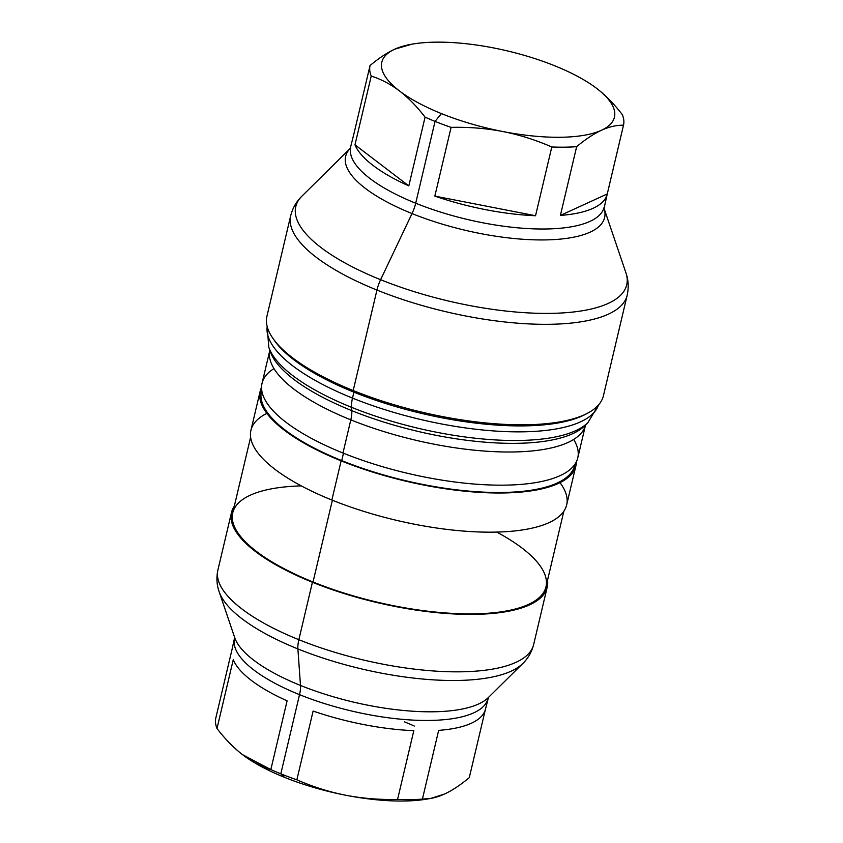 <?xml version="1.0" encoding="UTF-8"?>
<svg xmlns="http://www.w3.org/2000/svg" width="843" height="843" viewBox="0 0 843 843"><rect width="100%" height="100%" fill="white"/><g stroke="black" fill="none" stroke-linecap="round" stroke-linejoin="round"><path stroke-width="1.26" d="M353.912 392.153L352.5 398.107A170.318 56.85 -166.7 0 1 267.189 326.61A170.318 56.85 13.3 0 0 352.5 398.107L353.912 392.153M598.541 404.935A170.318 56.85 -166.7 0 1 352.5 398.107A170.318 56.85 13.3 0 0 598.541 404.935M598.604 404.872L587.856 422.68A167.462 55.901 -166.7 0 1 351.542 407.327A21.338 8.356 -68 0 1 352.5 398.107A21.338 8.356 112 0 0 351.542 407.327A167.462 55.901 -166.7 0 1 268.801 347.263A167.462 55.901 13.3 0 0 351.542 407.327L351.773 410.646A165.07 55.101 -166.7 0 1 270.213 351.447A165.07 55.101 13.3 0 0 351.773 410.646L351.542 407.327A167.462 55.901 13.3 0 0 587.856 422.68L584.715 425.789A165.07 55.101 -166.7 0 1 351.773 410.646A165.07 55.101 13.3 0 0 584.715 425.789L585.622 424.682M585.6 424.756L577.761 457.918A162.214 54.142 -166.7 0 1 342.975 453.028L350.814 419.867A162.214 54.142 13.3 0 0 585.569 424.904A162.214 54.142 -166.7 0 1 350.814 419.867A21.338 8.356 112 0 0 351.773 410.646A21.338 8.356 -68 0 1 350.814 419.867A162.214 54.142 -166.7 0 1 269.834 350.33A162.214 54.142 13.3 0 0 350.814 419.867L342.975 453.028A162.214 54.142 -166.7 0 1 262.047 383.291L269.886 350.13M273.986 368.602A162.214 54.142 13.3 0 0 342.975 453.028A162.214 54.142 13.3 0 0 516.042 484.746A162.214 54.142 13.3 0 0 573.661 439.445M574.958 464.24L574.663 465.462A160.929 53.72 -166.7 0 1 341.731 460.605L343.48 453.228L341.731 460.605A160.929 53.72 -166.7 0 1 261.435 391.415L261.73 390.193M575.906 465.757L566.654 504.915A162.214 54.142 -166.7 0 1 331.868 500.025L341.13 460.858A162.214 54.142 13.3 0 0 575.906 465.757A162.214 54.142 13.3 0 0 576.401 461.732A162.214 54.142 -166.7 0 1 341.13 460.858A162.214 54.142 -166.7 0 1 261.551 387.306A162.214 54.142 13.3 0 0 260.192 391.12A162.214 54.142 13.3 0 0 341.13 460.858L331.868 500.025A162.214 54.142 -166.7 0 1 250.94 430.278L260.192 391.12M261.741 390.298A160.929 53.72 13.3 0 0 341.731 460.605A160.929 53.72 13.3 0 0 574.894 464.324M266.862 413.376A162.214 54.142 13.3 0 0 331.868 500.025A162.214 54.142 13.3 0 0 508.698 531.49A162.214 54.142 13.3 0 0 559.984 482.66M563.841 511.227L545.969 586.854A160.929 53.72 -166.7 0 1 313.038 581.997L332.374 500.226L313.038 581.997A160.929 53.72 -166.7 0 1 232.742 512.807L250.624 437.18M547.529 580.247A162.214 54.142 -166.7 0 1 472.828 614.389A162.214 54.142 -166.7 0 1 312.426 582.26A162.214 54.142 -166.7 0 1 234.301 506.2A162.214 54.142 13.3 0 0 231.498 512.512A162.214 54.142 13.3 0 0 312.426 582.26L298.854 639.7A162.214 54.142 -166.7 0 1 217.916 569.963A162.214 54.142 13.3 0 0 298.854 639.7L312.426 582.26A162.214 54.142 13.3 0 0 547.212 587.149A162.214 54.142 13.3 0 0 547.529 580.247M301.288 485.874A160.929 53.72 13.3 0 0 313.038 581.997A160.929 53.72 13.3 0 0 516.306 608.751A160.929 53.72 13.3 0 0 496.738 532.081M547.212 587.149L533.64 644.589A162.214 54.142 -166.7 0 1 298.854 639.7A162.214 54.142 13.3 0 0 533.64 644.589C531.722 652.05 528.097 658.362 522.765 663.536A159.348 53.193 -166.7 0 1 297.895 648.92A21.338 8.356 -68 0 1 298.854 639.7A21.338 8.356 112 0 0 297.895 648.92A159.348 53.193 -166.7 0 1 219.159 591.765A159.348 53.193 13.3 0 0 297.895 648.92L300.487 685.443A133.057 44.416 -166.7 0 1 234.744 637.719A133.057 44.416 13.3 0 0 300.487 685.443L297.895 648.92A159.348 53.193 13.3 0 0 522.765 663.536A159.348 53.193 13.3 0 0 522.765 663.525L488.245 697.646A133.057 44.416 -166.7 0 1 300.487 685.443A133.057 44.416 13.3 0 0 488.245 697.646M219.159 591.754A159.348 53.193 13.3 0 0 219.159 591.765L234.744 637.719M232.078 649.226L215.829 717.973A130.191 43.457 13.3 0 0 216.999 728.51C225.197 739.163 233.722 747.889 242.584 754.696L270.835 769.585C260.877 766.392 251.467 761.429 242.584 754.696C233.722 747.889 225.197 739.163 216.999 728.51L233.248 659.753A130.191 43.457 13.3 0 0 287.094 700.839L270.835 769.585A130.191 43.457 13.3 0 0 280.814 773.832A130.191 43.457 13.3 0 0 296.862 779.807L313.111 711.06L296.862 779.807C312.953 786.846 329.297 791.999 345.883 795.265C362.479 798.458 379.708 799.849 397.569 799.427A130.191 43.457 13.3 0 0 422.417 799.111L438.666 730.365L422.417 799.111L430.847 798.395L444.514 794.032C452.248 790.449 460.499 784.991 469.288 777.636L485.484 709.121L469.288 777.636C460.499 784.991 452.248 790.449 444.514 794.032C436.8 797.52 429.435 799.217 422.417 799.111A130.191 43.457 -166.7 0 1 397.569 799.427L413.818 730.67L397.569 799.427C379.708 799.849 362.479 798.458 345.883 795.265C329.297 791.999 312.953 786.846 296.862 779.807A130.191 43.457 -166.7 0 1 280.814 773.832L299.528 694.664A130.191 43.457 13.3 0 0 487.971 698.594A130.191 43.457 -166.7 0 1 299.528 694.664A21.338 8.356 112 0 0 300.487 685.443A21.338 8.356 -68 0 1 299.528 694.664A130.191 43.457 -166.7 0 1 234.565 638.688A130.191 43.457 13.3 0 0 299.528 694.664L280.814 773.832A130.191 43.457 -166.7 0 1 270.835 769.585L287.094 700.839A130.191 43.457 -166.7 0 1 233.248 659.753L216.999 728.51A130.191 43.457 -166.7 0 1 215.829 717.973L232.078 649.226A130.191 43.457 -166.7 0 1 232.11 649.11L234.66 637.434M438.666 730.365A130.191 43.457 13.3 0 0 485.536 708.889A130.191 43.457 -166.7 0 1 485.515 709.005A130.191 43.457 -166.7 0 1 438.666 730.365M413.818 730.67A130.191 43.457 -166.7 0 1 313.111 711.06A130.191 43.457 13.3 0 0 413.818 730.67M280.814 773.832L284.534 777.351A119.527 39.895 -166.7 0 1 243.722 755.56A119.527 39.895 -166.7 0 1 243.68 755.528A119.527 39.895 13.3 0 0 284.534 777.351L280.814 773.832M430.847 798.395L427.454 798.995A119.527 39.895 -166.7 0 1 345.883 795.265A119.527 39.895 -166.7 0 1 284.534 777.351A119.527 39.895 13.3 0 0 345.883 795.265A119.527 39.895 13.3 0 0 429.477 798.616M414.271 726.023A130.191 43.457 13.3 0 0 404.292 721.787M273.922 339.782A170.75 56.997 13.3 0 0 353.744 392.079A170.75 56.997 13.3 0 0 586.623 413.692M273.132 338.686A172.878 57.714 13.3 0 0 353.196 390.551L353.744 392.079A170.75 56.997 -166.7 0 1 274.67 340.857L273.132 338.686M603.967 208.105A133.057 44.416 13.3 0 0 603.925 207.979A133.057 44.416 -166.7 0 1 603.967 208.105L625.885 272.711C628.435 279.992 628.867 287.505 627.171 295.282L603.419 395.767A172.878 57.714 -166.7 0 1 353.196 390.551A172.878 57.714 13.3 0 0 587.813 413.081L585.474 414.324A170.75 56.997 -166.7 0 1 353.744 392.079L353.196 390.551L376.947 290.066A172.878 57.714 13.3 0 0 627.171 295.282A172.878 57.714 -166.7 0 1 376.947 290.066L353.196 390.551A172.878 57.714 -166.7 0 1 266.936 316.22L290.687 215.734A172.878 57.714 13.3 0 0 376.947 290.066A172.878 57.714 -166.7 0 1 290.687 215.734C292.658 208.031 296.409 201.498 301.942 196.145A170.023 56.755 13.3 0 0 380.614 279.707A21.338 8.356 112 0 0 376.947 290.066A21.338 8.356 -68 0 1 380.614 279.707A170.023 56.755 13.3 0 0 554.325 313.29A170.023 56.755 13.3 0 0 625.885 272.711A170.023 56.755 -166.7 0 1 554.325 313.29A170.023 56.755 -166.7 0 1 380.614 279.707L412.027 213.574A133.057 44.416 13.3 0 0 547.718 239.865A133.057 44.416 13.3 0 0 604.041 208.337A133.057 44.416 -166.7 0 1 547.718 239.865A133.057 44.416 -166.7 0 1 412.027 213.574L380.614 279.707A170.023 56.755 -166.7 0 1 301.942 196.145L350.467 148.178M350.298 148.347A133.057 44.416 13.3 0 0 412.027 213.574A133.057 44.416 -166.7 0 1 350.298 148.347M595.59 87.588L595.632 87.619A119.527 39.895 13.3 0 0 554.799 65.817A119.527 39.895 13.3 0 0 493.461 47.903A119.527 39.895 13.3 0 0 411.879 44.184A119.527 39.895 13.3 0 0 394.83 49.147A119.527 39.895 13.3 0 0 399.487 90.949C408.349 97.767 416.885 106.503 425.072 117.145A130.191 43.457 13.3 0 0 435.041 121.392L415.704 203.216A130.191 43.457 -166.7 0 1 350.741 147.24A130.191 43.457 13.3 0 0 415.704 203.216A21.338 8.356 -68 0 1 412.027 213.574A21.338 8.356 112 0 0 415.704 203.216A130.191 43.457 13.3 0 0 604.146 207.146A130.191 43.457 -166.7 0 1 415.704 203.216L435.041 121.392A130.191 43.457 13.3 0 0 451.089 127.367L434.84 196.113A130.191 43.457 13.3 0 0 535.547 215.734L551.796 146.977A130.191 43.457 13.3 0 0 576.644 146.671L560.395 215.418A130.191 43.457 13.3 0 0 607.234 194.069A130.191 43.457 13.3 0 0 607.266 193.943L623.514 125.196A130.191 43.457 13.3 0 0 622.345 114.669A130.191 43.457 -166.7 0 1 623.514 125.196C616.507 125.091 609.141 126.787 601.417 130.275C593.683 133.868 585.421 139.327 576.644 146.671A130.191 43.457 -166.7 0 1 551.796 146.977L535.547 215.734A130.191 43.457 -166.7 0 1 434.84 196.113L535.547 215.734L434.84 196.113L451.089 127.367C468.929 126.945 486.158 128.326 502.786 131.519C519.383 134.796 535.716 139.949 551.796 146.977C535.716 139.949 519.383 134.796 502.786 131.519A119.527 39.895 13.3 0 0 601.417 130.275A119.527 39.895 -166.7 0 1 502.786 131.519A119.527 39.895 -166.7 0 1 441.437 113.605A119.527 39.895 -166.7 0 1 399.487 90.949A119.527 39.895 -166.7 0 1 394.83 49.147A119.527 39.895 -166.7 0 1 493.461 47.903A119.527 39.895 -166.7 0 1 554.799 65.817A119.527 39.895 -166.7 0 1 596.76 88.473A119.527 39.895 -166.7 0 1 601.417 130.275A119.527 39.895 13.3 0 0 596.76 88.473C605.632 95.291 614.157 104.016 622.345 114.669C614.157 104.016 605.632 95.291 596.76 88.473A119.527 39.895 13.3 0 0 595.622 87.609L596.76 88.473M409.867 44.553L394.83 49.147L411.879 44.184M370.056 65.533L353.807 134.279L370.056 65.533C378.834 58.188 387.085 52.73 394.83 49.147C387.085 52.73 378.834 58.188 370.056 65.533A130.191 43.457 13.3 0 0 371.226 76.06A130.191 43.457 -166.7 0 1 370.056 65.533M399.487 90.949C390.594 84.216 381.184 79.253 371.226 76.06C381.184 79.253 390.594 84.216 399.487 90.949A119.527 39.895 13.3 0 0 441.437 113.605L435.041 121.392A130.191 43.457 -166.7 0 1 425.072 117.145L408.813 185.903L354.977 144.817L371.226 76.06L354.977 144.817L408.813 185.903A130.191 43.457 -166.7 0 1 354.977 144.817A130.191 43.457 13.3 0 0 408.813 185.903L425.072 117.145C416.885 106.503 408.349 97.767 399.487 90.949M502.786 131.519C486.158 128.326 468.929 126.945 451.089 127.367A130.191 43.457 -166.7 0 1 435.041 121.392L441.437 113.605A119.527 39.895 13.3 0 0 502.786 131.519M560.395 215.418L607.266 193.943A130.191 43.457 -166.7 0 1 560.395 215.418L576.644 146.671C585.421 139.327 593.683 133.868 601.417 130.275C609.141 126.787 616.507 125.091 623.514 125.196L607.266 193.943L560.395 215.418M267.168 326.515L268.801 347.263L270.213 351.447M231.498 512.512L217.916 569.963C216.282 577.487 216.693 584.757 219.159 591.765M488.455 697.424L485.515 709.005M353.828 134.163L350.256 148.41M607.234 194.069L604.052 208.4"/></g></svg>
